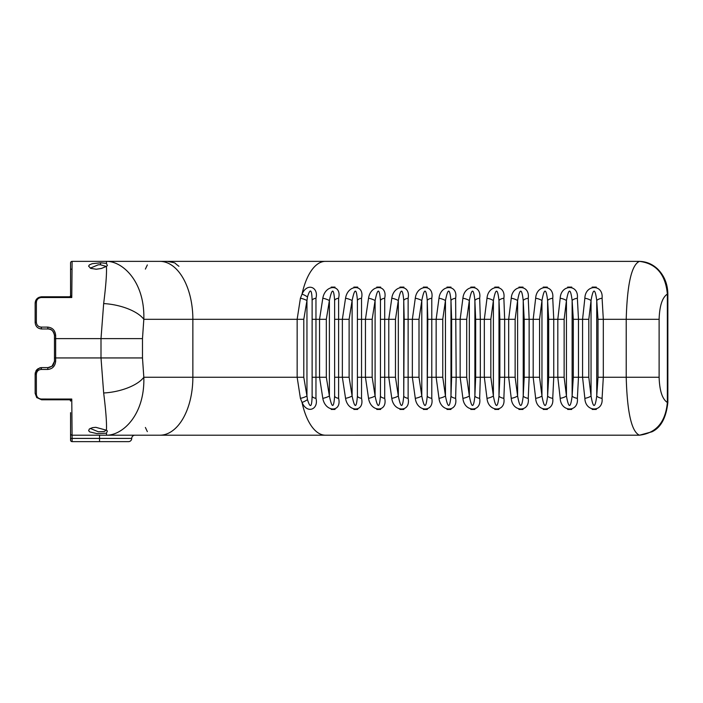 <?xml version="1.0" encoding="UTF-8"?>
<svg xmlns="http://www.w3.org/2000/svg" width="703" height="703" viewBox="0 0 703 703"><rect width="100%" height="100%" fill="white"/><g stroke="black" fill="none" stroke-linecap="round" stroke-linejoin="round"><path stroke-width="1.05" d="M117.621 261.367L161.822 261.367M637.841 261.367A229.213 186.972 90.8 0 1 639.458 261.375A6.441 3.462 90.5 0 1 639.528 261.375L72.11 261.367A1.547 1.547 0 0 0 70.564 262.904L70.564 269.398L71.724 269.091M183.228 261.367L617.7 261.367M132.516 261.367L72.11 261.367A1.547 1.547 0 0 0 70.564 262.904L70.564 295.488A1.292 1.292 0 0 1 70.423 296.068L70.168 296.411A1.292 1.292 0 0 0 70.423 296.068M193.536 435.201L617.7 435.201M106.645 435.201L639.528 435.192A6.441 3.462 89.5 0 1 639.458 435.192A229.213 186.972 89.2 0 1 637.841 435.201M70.564 412.661L70.564 433.654A1.547 1.547 0 0 0 72.11 435.201L106.61 435.201M161.822 435.201L145.732 435.201M70.564 269.398L70.564 262.904A1.547 1.547 0 0 1 72.11 261.367L71.768 297.518L70.564 295.488M70.564 279.056L70.564 269.346M70.564 296.033L70.564 290.339M70.564 433.654A1.547 1.547 0 0 0 72.11 435.201A1.547 1.547 0 0 1 70.564 433.654L70.564 440.096A1.547 1.547 0 0 0 72.11 441.633L128.508 441.633A3.216 3.216 0 0 0 131.725 438.417A3.216 3.216 0 0 1 134.941 435.201A3.216 3.216 0 0 0 131.725 438.417A3.216 3.216 0 0 1 128.508 441.633M70.564 425.218L70.564 417.512M308.951 261.367L311.737 261.367M311.666 435.201L310.199 435.201M584.861 298.213L582.567 319.311L588.815 319.311L591.038 300.559A6.441 2.127 -166.2 0 0 584.861 298.213C585.318 284.047 603.517 284.038 602.084 298.213A6.441 2.434 -8 0 0 596.742 300.559L598.016 319.311L603.315 319.311L602.084 298.213M598.016 319.311L598.016 377.256L596.742 396.009C595.116 408.601 593.218 408.601 591.038 396.009L591.038 300.559C593.218 287.958 595.116 287.958 596.742 300.559L596.742 396.009A6.441 2.434 8 0 0 602.084 398.346L603.315 377.256L603.315 319.311L626.215 319.311L626.215 377.256C627.19 412.547 631.602 431.862 639.458 435.192C656.233 433.092 665.53 422.195 667.358 402.485L667.85 402.485C666.163 417.81 660.873 427.582 651.971 431.791L639.528 435.192M577.365 298.213A6.441 2.452 172.6 0 0 572.128 300.559L573.297 319.311L578.481 319.311L577.365 298.213C578.982 284.038 560.853 284.038 560.203 298.213L557.813 319.311L557.813 377.256L560.203 398.346C560.845 412.512 578.973 412.52 577.365 398.346L578.481 377.256L578.481 319.311L582.567 319.311L582.567 377.256L588.815 377.256L591.038 396.009A6.441 2.127 166.2 0 1 584.861 398.346C585.318 412.52 603.517 412.52 602.084 398.346M573.297 319.311L573.297 377.256L582.567 377.256L584.861 398.346M552.743 398.346L553.753 377.256L548.692 377.256L547.611 396.009C546.117 408.601 544.236 408.601 541.96 396.009A6.441 2.039 165.2 0 1 535.668 398.346C536.494 412.52 554.535 412.52 552.743 398.346A6.441 2.469 -173.2 0 1 547.611 396.009L547.611 300.559L548.692 319.311L548.692 377.256M577.365 398.346A6.441 2.452 -172.6 0 1 572.128 396.009C570.564 408.601 568.674 408.601 566.442 396.009L564.14 377.256L553.753 377.256L553.753 319.311L552.743 298.213C554.544 284.047 536.503 284.038 535.668 298.213L533.182 319.311L533.182 377.256L535.668 398.346M511.257 398.346A6.441 1.995 164.7 0 0 517.601 396.009L517.601 300.559C519.921 287.966 521.793 287.966 523.225 300.559L524.201 319.311L524.201 377.256L523.225 396.009C521.793 408.601 519.921 408.601 517.601 396.009L515.132 377.256L508.682 377.256L511.257 398.346C512.276 412.529 530.22 412.52 528.243 398.346L529.139 377.256L529.139 319.311L528.243 298.213C530.229 284.047 512.285 284.047 511.257 298.213L508.682 319.311L515.132 319.311L517.601 300.559A6.441 1.995 -164.7 0 0 511.257 298.213M487.003 398.346A6.441 1.951 164.2 0 0 493.392 396.009L493.392 300.559C495.756 287.958 497.619 287.958 498.981 300.559L499.851 319.311L499.851 377.256L498.981 396.009C497.619 408.601 495.756 408.601 493.392 396.009L490.835 377.256L484.332 377.256L487.003 398.346C488.216 412.52 506.046 412.52 503.875 398.346L504.657 377.256L504.657 319.311L503.875 298.213C506.046 284.038 488.216 284.047 487.003 298.213L484.332 319.311L490.835 319.311L493.392 300.559A6.441 1.951 -164.2 0 0 487.003 298.213M462.908 398.346A6.441 1.907 163.8 0 0 469.34 396.009L469.34 300.559C471.739 287.966 473.594 287.966 474.885 300.559L475.659 319.311L475.659 377.256L474.885 396.009C473.594 408.601 471.739 408.601 469.34 396.009L466.704 377.256L460.149 377.256L462.908 398.346C464.305 412.529 482.003 412.52 479.666 398.346L480.334 377.256L480.334 319.311L479.666 298.213C482.012 284.047 464.305 284.047 462.908 298.213L460.149 319.311L466.704 319.311L469.34 300.559A6.441 1.907 -163.8 0 0 462.908 298.213M438.997 398.346A6.441 1.863 163.3 0 0 445.465 396.009L445.465 300.559C447.908 287.966 449.744 287.966 450.975 300.559L451.634 319.311L451.634 377.256L450.975 396.009C449.744 408.601 447.908 408.601 445.465 396.009L442.758 377.256L436.15 377.256L438.997 398.346C440.579 412.52 458.145 412.512 455.632 398.346L456.177 377.256L455.632 298.213C458.154 284.047 440.579 284.047 438.997 298.213L436.15 319.311L442.758 319.311L445.465 300.559A6.441 1.863 -163.3 0 0 438.997 298.213M415.288 398.346A6.441 1.81 162.9 0 0 421.791 396.009L421.791 300.559C424.269 287.966 426.097 287.966 427.248 300.559L427.811 319.311L427.248 396.009C426.088 408.601 424.269 408.601 421.791 396.009L419.006 377.256L412.353 377.256L415.288 398.346C417.055 412.529 434.472 412.52 431.783 398.346L431.783 298.213C434.48 284.047 417.055 284.047 415.288 298.213L412.353 319.311L419.006 319.311L421.791 300.559A6.441 1.81 -162.9 0 0 415.288 298.213M391.799 398.346A6.441 1.766 162.5 0 0 398.329 396.009L398.329 300.559C400.842 287.958 402.652 287.958 403.742 300.559L404.19 319.311L403.742 396.009C402.643 408.61 400.842 408.61 398.329 396.009L395.473 377.256L388.777 377.256L391.799 398.346C393.733 412.564 411.009 412.503 408.135 398.346L408.135 298.213C411 284.038 393.75 284.038 391.799 298.213L388.777 319.311L395.473 319.311L398.329 300.559A6.441 1.766 -162.5 0 0 391.799 298.213M368.548 398.346A6.441 1.714 162 0 0 375.094 396.009L375.094 300.559C377.652 287.958 379.435 287.958 380.455 300.559L380.455 396.009C379.435 408.601 377.652 408.601 375.094 396.009L372.168 377.256L365.446 377.256L368.548 398.346C370.674 412.529 387.757 412.512 384.717 398.346L384.717 298.213C387.757 284.038 370.674 284.038 368.548 298.213L365.446 319.311L372.168 319.311L375.094 300.559A6.441 1.714 -162 0 0 368.548 298.213M345.551 398.346A6.441 1.661 161.6 0 0 352.115 396.009L352.115 300.559C354.699 287.958 356.465 287.958 357.414 300.559L357.414 396.009C356.465 408.601 354.699 408.601 352.115 396.009L349.119 377.256L342.361 377.256L345.551 398.346C347.853 412.529 364.752 412.52 361.535 398.346L361.535 298.213C364.76 284.038 347.862 284.047 345.551 298.213L342.361 319.311L349.119 319.311L352.115 300.559A6.441 1.661 -161.6 0 0 345.551 298.213M322.809 398.346A6.441 1.608 161.3 0 0 329.391 396.009L329.391 300.559C332.009 287.958 333.749 287.958 334.628 300.559L334.628 396.009C333.749 408.601 332.009 408.601 329.391 396.009L326.324 377.256L319.549 377.256L322.809 398.346C325.296 412.529 341.992 412.512 338.618 398.346L338.618 298.213C342.001 284.038 325.304 284.047 322.809 298.213L319.549 319.311L326.324 319.311L329.391 300.559A6.441 1.608 -161.3 0 0 322.809 298.213M315.963 398.346L315.963 298.213A6.441 2.566 179.8 0 0 312.123 300.559L312.123 396.009C311.824 407.389 310.278 408.601 307.483 399.647A6.441 1.468 151.4 0 1 302.044 402.45C307.281 414.498 318.846 409.172 315.963 398.346A6.441 2.566 -179.8 0 1 312.123 396.009L312.123 300.559C311.824 289.179 310.287 287.966 307.483 296.912A6.441 1.468 28.6 0 0 302.044 294.118L300.418 298.204A6.441 1.564 19.2 0 1 306.956 300.541L307.483 296.912M560.203 298.213A6.441 2.083 14.3 0 1 566.442 300.559L566.442 396.009A6.441 2.083 165.7 0 1 560.203 398.346M548.692 319.311L564.14 319.311L566.442 300.559C568.674 287.958 570.564 287.958 572.128 300.559L572.128 396.009L573.297 377.256M552.743 298.213A6.441 2.469 173.2 0 0 547.611 300.559C546.117 287.966 544.236 287.966 541.96 300.559L541.96 396.009L539.57 377.256L539.57 319.311L541.96 300.559A6.441 2.039 14.8 0 0 535.668 298.213M528.243 398.346A6.441 2.487 6.1 0 1 523.225 396.009L523.225 300.559A6.441 2.487 -6.1 0 1 528.243 298.213M503.875 398.346A6.441 2.504 5.5 0 1 498.981 396.009L498.981 300.559A6.441 2.504 -5.5 0 1 503.875 298.213M479.666 398.346A6.441 2.522 4.8 0 1 474.885 396.009L474.885 300.559A6.441 2.522 -4.8 0 1 479.666 298.213M455.632 398.346A6.441 2.531 4.2 0 1 450.975 396.009L450.975 300.559A6.441 2.531 -4.2 0 1 455.632 298.213M431.783 398.346A6.441 2.54 3.5 0 1 427.248 396.009L427.248 300.559A6.441 2.54 -3.5 0 1 431.783 298.213M408.135 398.346A6.441 2.548 2.9 0 1 403.742 396.009L403.742 300.559A6.441 2.548 -2.9 0 1 408.135 298.213M384.717 398.346A6.441 2.557 2.2 0 1 380.455 396.009L380.455 300.559A6.441 2.557 -2.2 0 1 384.717 298.213M361.535 398.346A6.441 2.566 1.5 0 1 357.414 396.009L357.414 300.559A6.441 2.566 -1.5 0 1 361.535 298.213M338.618 398.346A6.441 2.566 0.9 0 1 334.628 396.009L334.628 300.559A6.441 2.566 -0.9 0 1 338.618 298.213M315.963 298.213C318.881 287.386 307.246 282.079 302.044 294.118A57.945 25.967 90 0 1 325.436 261.367M307.483 399.647L306.956 396.017A6.441 1.564 160.8 0 1 300.418 398.364L302.044 402.45A57.945 25.967 90 0 0 325.436 435.201M300.418 298.204L297.149 319.311L303.793 319.311L306.956 300.541L306.956 396.017L303.793 377.256L303.793 319.311M106.408 266.358L107.392 265.549L106.425 263.37L100.74 262.808L92.163 263.695L89.386 264.899L88.604 266.156L90.713 268.361L96.276 269.231L101.39 268.476L106.408 266.358C106.856 272.922 105.942 285.321 103.666 303.582A34.675 14.675 10.9 0 1 143.825 319.311L297.149 319.311L297.149 377.256L300.418 398.364M598.016 377.256L659.115 377.256C659.555 390.745 662.305 399.155 667.358 402.476L667.358 294.074C665.539 274.381 656.242 263.476 639.458 261.375C631.61 264.706 627.199 284.021 626.215 319.311L659.115 319.311C659.555 305.823 662.305 297.413 667.358 294.082L667.85 294.074L667.85 402.485M90.265 268.151L98.244 264.803L100.327 264.741L106.294 266.437M106.425 433.197L107.401 431.009L106.408 430.201L95.784 427.319L92.383 427.67L89.272 429.076L88.657 430.728L89.764 431.932L96.996 433.61L106.417 433.197M106.294 430.122L104.246 431.51L98.244 431.756L90.265 428.408M106.434 433.206L106.557 435.201C122.454 435.412 144.932 415.104 143.825 377.256A34.675 14.675 169.1 0 1 103.666 392.986C105.942 411.255 106.856 423.654 106.417 430.201M103.666 303.582L101.004 338.626L142.481 338.626L143.825 319.311C144.915 281.499 122.48 261.164 106.557 261.367L106.425 263.37M35.15 303.213L35.15 322.528C35.545 326.456 37.69 328.6 41.591 328.969C37.69 328.573 35.537 326.429 35.15 322.528L36.354 322.185L36.389 302.457C36.574 299.592 38.182 297.949 41.24 297.527L41.591 296.771C37.523 297.325 35.378 299.478 35.15 303.213A1.608 0.773 0 0 1 36.389 302.457M48.05 328.969L47.611 327.115L41.178 327.115C38.252 326.833 36.644 325.19 36.354 322.185M48.929 367.537L52.092 366.149M41.178 327.115L41.591 328.969L48.024 328.969C51.881 329.294 54.034 331.447 54.465 335.401L54.465 361.333L51.996 366.228L48.024 367.599L41.591 367.599L37.944 368.732L35.291 372.713L35.15 374.031L36.055 370.736L39.86 367.827L41.591 367.599L41.178 369.444L47.611 369.444C52.435 369.022 55.115 366.281 55.66 361.228L55.66 335.34C55.115 330.278 52.435 327.536 47.611 327.115M70.168 400.148L70.423 400.49A1.292 1.292 0 0 1 70.564 401.079A1.292 1.292 0 0 0 69.272 399.787L69.764 399.884M70.564 401.079L70.652 400.824A1.292 1.23 90 0 0 69.448 399.787L71.724 399.058L70.652 400.824M70.564 440.096L70.564 438.417L72.11 438.417L71.768 399.049L41.24 399.032C38.19 398.619 36.582 396.975 36.389 394.102L36.354 374.374C36.644 371.377 38.252 369.725 41.178 369.444M69.764 296.675L69.272 296.771A1.292 1.292 0 0 0 70.168 296.411M71.741 297.492L69.448 296.771A1.292 1.23 90 0 0 70.652 295.743M69.448 296.771L41.591 296.771L39.008 297.316M70.564 262.904A1.547 1.547 0 0 1 72.11 261.367A1.547 1.547 0 0 0 70.564 262.904A1.547 1.547 0 0 1 72.11 261.367M54.465 338.626L101.004 338.626L101.004 357.941L103.666 392.986M36.872 397.731L35.15 393.355M36.354 374.374L35.15 374.031L35.15 393.346L36.688 397.52L41.591 399.787L69.448 399.787M36.855 298.845L38.024 297.852M48.024 328.969C51.214 328.696 53.358 330.805 54.465 335.296L55.66 335.34M54.465 361.157L55.66 361.228M48.024 367.599L47.611 369.444M36.688 397.52L35.15 393.346A1.608 0.773 0 0 0 36.389 394.102M41.591 399.787L41.24 399.032M159.871 261.367A57.945 32.988 90 0 1 192.859 319.311L192.859 377.256L143.825 377.256L142.481 357.941L54.465 357.941M588.815 377.256L588.815 319.311M539.57 377.256L524.201 377.256M499.851 319.311L508.682 319.311L508.682 377.256L499.851 377.256M475.659 319.311L484.332 319.311L484.332 377.256L475.659 377.256M451.634 319.311L460.149 319.311L460.149 377.256L451.634 377.256M427.811 319.311L436.15 319.311L436.15 377.256L427.811 377.256M404.19 319.311L412.353 319.311L412.353 377.256L404.19 377.256M380.798 319.311L388.777 319.311L388.777 377.256L380.798 377.256M357.651 319.311L365.446 319.311L365.446 377.256L357.651 377.256M334.76 319.311L342.361 319.311L342.361 377.256L334.76 377.256M312.15 319.311L319.549 319.311L319.549 377.256L312.15 377.256M564.14 377.256L564.14 319.311M524.201 319.311L539.57 319.311M515.132 377.256L515.132 319.311M490.835 377.256L490.835 319.311M466.704 377.256L466.704 319.311M442.758 377.256L442.758 319.311M419.006 377.256L419.006 319.311M395.473 377.256L395.473 319.311M372.168 377.256L372.168 319.311M349.119 377.256L349.119 319.311M326.324 377.256L326.324 319.311M159.871 435.201A57.945 32.988 90 0 0 192.859 377.256L303.793 377.256M100.74 262.808L100.327 264.741M596.32 287.114L592.163 287.114M571.776 287.114L567.637 287.114M547.329 287.114L543.234 287.114M523.014 287.114L518.946 287.114M498.849 287.114L494.78 287.114M474.824 287.114L470.808 287.114M450.983 287.114L446.994 287.114M427.336 287.114L423.382 287.114M403.909 287.114L399.963 287.114M380.692 287.114L376.79 287.114M357.722 287.114L353.873 287.114M335.015 287.114L331.201 287.114M331.201 409.445L335.015 409.445M353.864 409.445L357.722 409.445M376.79 409.445L380.692 409.445M399.945 409.445L403.909 409.445M423.364 409.445L427.345 409.445M446.994 409.445L450.983 409.445M470.79 409.445L474.833 409.445M494.78 409.445L498.849 409.445M518.928 409.445L523.023 409.445M543.217 409.445L547.338 409.445M567.646 409.445L571.759 409.445M592.163 409.445L596.32 409.445M71.759 297.527L41.24 297.527M72.11 441.633L72.11 438.417L99.536 438.417L99.536 435.201M134.941 435.201A3.216 3.216 0 0 0 131.725 438.417L99.536 438.417L99.536 441.633M142.481 338.626L142.481 357.941M659.115 377.256L659.115 319.311M145.38 269.091L147.34 264.943M145.389 427.477L147.34 431.616M52.488 365.788L49.746 367.353M37.066 369.453L36.055 370.736M70.564 438.417L70.669 440.658M178.94 266.288C172.727 261.815 177.789 263.546 167.367 261.367M51.996 366.228C52.778 366.149 53.604 364.514 54.465 361.333M37.944 368.732L35.291 372.713M639.528 261.375C646.312 261.56 652.296 264.056 657.49 268.862C664.238 275.567 667.692 283.968 667.841 294.074"/></g></svg>
